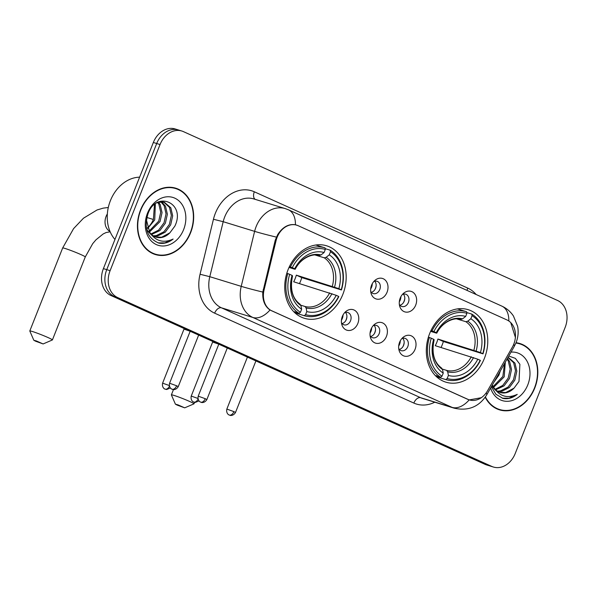 <?xml version="1.0" encoding="UTF-8"?>
<svg xmlns="http://www.w3.org/2000/svg" width="596" height="596" viewBox="0 0 596 596"><rect width="100%" height="100%" fill="white"/><g stroke="black" fill="none" stroke-linecap="round" stroke-linejoin="round"><path stroke-width="0.89" d="M429.656 333.566A37.913 29.956 107.1 0 0 445.897 382.17A37.913 29.956 107.1 0 0 484.429 358.285A37.913 29.956 107.1 0 0 468.18 309.689A37.913 29.956 107.1 0 0 429.656 333.566M288.069 269.668A37.913 29.956 107.1 0 0 304.31 318.271A37.913 29.956 107.1 0 0 342.842 294.387A37.913 29.956 107.1 0 0 326.601 245.79A37.913 29.956 107.1 0 0 288.069 269.668M357.831 323.457A10.728 8.478 -72.9 0 1 349.405 330.497A10.728 8.478 -72.9 0 1 341.813 324.529A10.728 8.478 -72.9 0 1 342.327 316.461A10.728 8.478 -72.9 0 1 345.807 311.529A10.728 8.478 -72.9 0 1 356.095 311.432A10.728 8.478 -72.9 0 1 357.831 323.457M341.456 322.689A6.437 5.088 107.1 0 0 343.996 324.82A6.437 5.088 107.1 0 0 350.537 320.767A6.437 5.088 107.1 0 0 347.781 312.513A6.437 5.088 107.1 0 0 344.481 312.848M386.454 336.375A10.728 8.478 -72.9 0 1 378.028 343.415A10.728 8.478 -72.9 0 1 370.436 337.448A10.728 8.478 -72.9 0 1 370.958 329.379A10.728 8.478 -72.9 0 1 374.437 324.447A10.728 8.478 -72.9 0 1 384.718 324.358A10.728 8.478 -72.9 0 1 386.454 336.375M370.079 335.608A6.437 5.088 107.1 0 0 372.619 337.738A6.437 5.088 107.1 0 0 379.168 333.685A6.437 5.088 107.1 0 0 376.404 325.431A6.437 5.088 107.1 0 0 373.111 325.766M415.084 349.293A10.728 8.478 -72.9 0 1 406.658 356.334A10.728 8.478 -72.9 0 1 399.067 350.366A10.728 8.478 -72.9 0 1 399.581 342.298A10.728 8.478 -72.9 0 1 403.06 337.366A10.728 8.478 -72.9 0 1 413.348 337.276A10.728 8.478 -72.9 0 1 415.084 349.293M398.709 348.533A6.437 5.088 107.1 0 0 401.25 350.657A6.437 5.088 107.1 0 0 407.791 346.604A6.437 5.088 107.1 0 0 405.034 338.349A6.437 5.088 107.1 0 0 401.734 338.684M387.072 292.204A10.728 8.478 -72.9 0 1 378.646 299.244A10.728 8.478 -72.9 0 1 371.055 293.277A10.728 8.478 -72.9 0 1 371.569 285.208A10.728 8.478 -72.9 0 1 375.048 280.276A10.728 8.478 -72.9 0 1 385.336 280.187A10.728 8.478 -72.9 0 1 387.072 292.204M370.697 291.444A6.437 5.088 107.1 0 0 373.238 293.575A6.437 5.088 107.1 0 0 379.779 289.514A6.437 5.088 107.1 0 0 377.022 281.267A6.437 5.088 107.1 0 0 373.722 281.603M415.703 305.122A10.728 8.478 -72.9 0 1 407.277 312.162A10.728 8.478 -72.9 0 1 399.685 306.202A10.728 8.478 -72.9 0 1 400.199 298.127A10.728 8.478 -72.9 0 1 403.678 293.195A10.728 8.478 -72.9 0 1 413.967 293.105A10.728 8.478 -72.9 0 1 415.703 305.122M399.327 304.362A6.437 5.088 107.1 0 0 401.868 306.493A6.437 5.088 107.1 0 0 408.409 302.433A6.437 5.088 107.1 0 0 405.652 294.186A6.437 5.088 107.1 0 0 402.352 294.521M345.501 312.468A6.437 5.088 -72.9 0 1 346.35 319.478A6.437 5.088 -72.9 0 1 342.082 323.576M374.124 325.386A6.437 5.088 -72.9 0 1 374.973 332.397A6.437 5.088 -72.9 0 1 370.712 336.494M402.754 338.312A6.437 5.088 -72.9 0 1 403.604 345.315A6.437 5.088 -72.9 0 1 399.335 349.412M374.742 281.223A6.437 5.088 -72.9 0 1 375.592 288.226A6.437 5.088 -72.9 0 1 371.33 292.331M403.373 294.141A6.437 5.088 -72.9 0 1 404.215 301.151A6.437 5.088 -72.9 0 1 399.953 305.249M276.097 240.546A19.318 15.265 -72.9 0 1 277.118 237.335A19.318 15.265 -72.9 0 1 296.741 225.169A19.318 15.265 -72.9 0 1 298.164 225.705L506.928 319.925A19.318 15.265 -72.9 0 1 512.337 347.163L487.558 390.76A19.318 15.265 -72.9 0 1 469.372 399.909A19.318 15.265 -72.9 0 1 467.957 399.365L271.947 310.911A19.318 15.265 -72.9 0 1 264.073 289.894L276.097 240.546L275.218 240.277M140.5 210.06A34.695 27.416 107.1 0 0 155.362 254.537A34.695 27.416 107.1 0 0 190.623 232.686A34.695 27.416 107.1 0 0 175.76 188.209A34.695 27.416 107.1 0 0 140.5 210.06M153.708 253.956A34.695 27.416 107.1 0 0 155.899 254.321M485.218 397.249A34.695 27.416 107.1 0 0 499.508 409.854A34.695 27.416 107.1 0 0 534.768 387.996A34.695 27.416 107.1 0 0 519.906 343.527A34.695 27.416 107.1 0 0 516.047 342.715M497.854 409.266A34.695 27.416 107.1 0 0 500.044 409.638M481.292 397.711L469.253 399.909L467.8 399.357L270.003 309.987C264.758 306.307 262.352 300.332 262.806 292.062L275.233 240.24L277.729 234.533C282.772 226.957 288.673 223.701 295.422 224.752L296.108 224.938M508.835 320.998A25.039 15.272 -65.7 0 0 501.825 306.106L288.419 209.792A25.039 15.272 114.3 0 1 295.422 224.752L297.493 225.467M510.75 322.607L515.458 337.641M180.081 130.591A21.463 16.956 107.1 0 0 178.502 129.995L175.149 128.967A21.463 16.956 107.1 0 0 153.343 142.481L103.399 268.625A21.463 16.956 107.1 0 0 111.012 295.534L485.129 464.373L488.482 465.409A21.463 16.956 107.1 0 0 490.061 466.005A21.463 16.956 107.1 0 1 488.482 465.409L114.365 296.562L488.482 465.409L491.834 466.437A21.463 16.956 107.1 0 0 493.413 467.033A21.463 16.956 107.1 0 0 515.22 453.519L565.164 327.375A21.463 16.956 107.1 0 0 557.551 300.466L183.434 131.627A21.463 16.956 107.1 0 0 181.855 131.031A21.463 16.956 107.1 0 0 160.048 144.545L110.104 270.681A21.463 16.956 107.1 0 0 117.717 297.598L491.834 466.437M103.399 268.625L106.751 269.653A21.463 16.956 107.1 0 0 114.365 296.562A21.463 16.956 107.1 0 1 106.751 269.653L156.696 143.517L106.751 269.653L110.104 270.681M178.502 129.995A21.463 16.956 107.1 0 0 156.696 143.517A21.463 16.956 107.1 0 1 178.502 129.995L181.855 131.031M520.219 344.004A34.695 27.416 107.1 0 0 518.207 343.08M176.073 188.686A34.695 27.416 107.1 0 0 174.062 187.762M485.129 464.373A21.463 16.956 107.1 0 0 486.708 464.969L493.413 467.033M175.656 188.552A34.337 27.133 107.1 0 0 140.76 210.179A34.337 27.133 107.1 0 0 155.474 254.194A34.337 27.133 107.1 0 0 190.362 232.567A34.337 27.133 107.1 0 0 175.656 188.552L172.304 187.524A34.337 27.133 107.1 0 0 171.871 187.397M139.606 177.176A35.767 28.265 107.1 0 0 110.387 200.696A35.767 28.265 107.1 0 0 114.946 239.45M147.391 227.806A17.887 14.133 107.1 0 0 152.77 220.781L153.395 219.492L146.817 217.458M158.633 202.275L160.168 204.517L162.052 212.593L160.048 221.541L149.492 232M157.828 202.521L158.841 204.115L160.719 212.183L158.722 221.131L149 231.248M161.672 201.888L165.494 206.156L167.372 214.232L165.375 223.172L159.914 230.555L151.555 234.489M160.935 201.902L164.161 205.747L166.038 213.822L164.042 222.762L158.588 230.138L151.019 233.945M156.83 202.916L158.782 202.238L164.451 202.32L170.814 207.795L172.691 215.864L170.694 224.811L165.234 232.194L157.657 235.994L153.85 236.202M163.781 202.141L169.488 207.386L171.365 215.454L169.368 224.401L163.907 231.784L156.331 235.584L153.261 235.837M169.882 232.827L174.851 226.13C186.228 202.931 156.167 189.975 148.002 213.77C143.763 228.454 147.383 238.229 158.864 243.101C163.818 244.025 168.571 242.669 173.116 239.056C163.408 243.459 155.601 241.209 149.7 232.298A17.887 14.133 107.1 0 0 156.115 237.178A17.887 14.133 107.1 0 0 169.882 232.827L161.65 237.223L155.705 237.044M149.7 232.298L146.363 219.693M151.511 235.04L147.845 231.121L146.46 228.454M155.355 203.914L154.729 219.902L147.659 228.521M154.461 204.622L153.395 219.492M160.577 201.262L161.062 201.515M159.884 201.478L164.451 202.32M147.473 213.212A25.039 19.787 107.1 0 0 156.361 244.606A25.039 19.787 107.1 0 0 183.65 229.535A25.039 19.787 107.1 0 0 174.762 198.14A25.039 19.787 107.1 0 0 147.473 213.212M151.697 253.032A34.337 27.133 107.1 0 0 152.122 253.166L155.474 254.194M173.116 239.056L164.854 242.9L158.067 242.87M485.427 396.943A34.337 27.133 107.1 0 0 499.612 409.512A34.337 27.133 107.1 0 0 534.508 387.884A34.337 27.133 107.1 0 0 519.794 343.87L516.441 342.834A34.337 27.133 107.1 0 0 516.039 342.715M519.794 343.87A34.337 27.133 107.1 0 0 515.905 343.058M505.319 362.144L504.194 376.851L493.637 387.318M504.484 363.605L502.868 376.441L493.145 386.558M507.397 358.479L509.64 361.474L511.517 369.542L509.52 378.49L504.06 385.873L495.701 389.806M507.025 359.135L508.306 361.064L510.183 369.133L508.187 378.08L502.733 385.456L495.157 389.262M508.597 357.637L514.959 363.106L516.836 371.181L514.84 380.129L509.379 387.504L501.802 391.311L497.995 391.512M507.971 357.473L513.625 362.703L515.51 370.772L513.506 379.719L508.053 387.095L500.469 390.902L497.399 391.155M491.357 386.707L495.909 394.276L503.009 398.419C507.963 399.335 512.716 397.986 517.261 394.366C507.554 398.776 499.746 396.526 493.846 387.616A17.887 14.133 107.1 0 0 500.26 392.496A17.887 14.133 107.1 0 0 514.028 388.145L505.795 392.541L499.85 392.362M493.846 387.616L492.311 385.023M495.656 390.358L491.737 386.029M500.312 370.958L498.874 375.219L493.98 382.088M514.028 388.145L518.997 381.447L519.883 364.29L515.346 358.345L508.783 356.043M490.612 388.018A25.039 19.787 107.1 0 0 508.433 401.257A25.039 19.787 107.1 0 0 527.795 384.852A25.039 19.787 107.1 0 0 511.018 352.117M495.842 408.342A34.337 27.133 107.1 0 0 496.259 408.476L499.612 409.512M517.261 394.366L508.999 398.21L502.212 398.18M35.544 341.188L43.121 343.944L36.401 340.972L33.823 340.264L35.544 341.188M33.823 340.264L29.807 331.018A12.158 0.738 21.6 0 1 29.8 330.974A12.158 0.738 21.6 0 1 36.363 332.859A12.158 0.738 21.6 0 1 48.231 337.641A12.158 0.738 21.6 0 1 52.411 339.929A12.158 0.738 21.6 0 1 52.373 339.958L43.121 343.944M305.599 314.621L304.228 315.701A35.484 28.034 107.1 0 0 338.804 296.599L338.603 296.391A34.054 26.902 107.1 0 1 305.599 314.621L306.813 311.552A30.761 24.302 107.1 0 0 336.211 295.311L293.694 281.789A26.47 20.912 107.1 0 0 295.184 278.548A26.47 20.912 107.1 0 0 296.316 275.143L338.841 288.665A30.761 24.302 107.1 0 0 329.268 254.842L330.482 251.765A34.054 26.902 107.1 0 1 341.232 289.745L341.433 289.961A35.484 28.034 107.1 0 0 330.169 250.178L330.482 251.765M300.838 305.212L305.018 306.493L306.113 307.931L306.813 311.552M341.433 289.961L301.785 277.609A33.979 26.85 -72.9 0 1 300.608 280.992A33.979 26.85 -72.9 0 1 299.49 283.569M304.228 315.701L295.258 312.937L295.013 311.663M325.155 248.636L330.169 250.178M293.821 311.753L299.065 313.369L300.429 312.289A34.054 26.902 107.1 0 1 289.678 274.309L287.801 273.579A35.484 28.034 107.1 0 0 299.065 313.369M287.801 273.579L286.803 273.273M341.232 289.745L338.841 288.665M336.211 295.311L338.603 296.391M289.678 274.309L292.07 275.389A30.761 24.302 107.1 0 0 301.643 309.22L300.429 312.289M329.268 254.842L326.161 257.293L324.291 257.815L315.172 255.013M301.643 309.22L300.95 305.599A27.513 21.739 107.1 0 1 292.532 275.866L291.816 275.762L292.532 275.866L292.07 275.389M300.95 305.599L299.855 304.161M289.395 266.628L292.308 267.671A34.054 26.902 107.1 0 1 325.312 249.433L325.006 247.847L316.036 245.083A35.484 28.034 107.1 0 0 315.791 245.008M325.006 247.847A35.484 28.034 107.1 0 0 290.431 266.941M325.312 249.433L324.097 252.51A30.761 24.302 107.1 0 0 294.7 268.751L292.308 267.671M295.176 269.273C301.487 256.824 314.077 253.248 319.188 255.498L320.998 254.961L324.097 252.51M294.7 268.751L295.162 269.228L294.446 269.116L289.015 267.448M320.998 254.961A27.513 21.739 107.1 0 0 295.162 269.228L294.446 269.116M286.818 273.281A26.47 20.912 107.1 0 0 287.026 272.566M301.785 277.609L296.316 275.143M177.131 405.086L184.7 407.843L177.981 404.87L175.41 404.163L177.131 405.086M175.41 404.163L171.387 394.917A12.158 0.738 21.6 0 1 171.387 394.872A12.158 0.738 21.6 0 1 177.951 396.757A12.158 0.738 21.6 0 1 189.819 401.54A12.158 0.738 21.6 0 1 193.998 403.827A12.158 0.738 21.6 0 1 193.961 403.857L184.7 407.843M447.179 378.52L445.815 379.6A35.484 28.034 107.1 0 0 480.391 360.498L480.19 360.282A34.054 26.902 107.1 0 1 447.179 378.52L448.401 375.45A30.761 24.302 107.1 0 0 477.798 359.209L435.274 345.687A26.47 20.912 107.1 0 0 436.764 342.447A26.47 20.912 107.1 0 0 437.904 339.042L480.421 352.564A30.761 24.302 107.1 0 0 470.847 318.741L472.069 315.664A34.054 26.902 107.1 0 1 482.812 353.644L483.013 353.86A35.484 28.034 107.1 0 0 471.756 314.077L472.069 315.664M442.426 369.11L446.605 370.392L447.7 371.829L448.401 375.45M483.013 353.86L443.372 341.508A33.979 26.85 -72.9 0 1 442.195 344.89A33.979 26.85 -72.9 0 1 441.07 347.468M445.815 379.6L436.846 376.836L436.6 375.562M466.743 312.535L471.756 314.077M435.408 375.651L440.645 377.268L442.016 376.188A34.054 26.902 107.1 0 1 431.266 338.208L429.388 337.478A35.484 28.034 107.1 0 0 440.645 377.268M429.388 337.478L428.39 337.172M482.812 353.644L480.421 352.564M477.798 359.209L480.19 360.282M431.266 338.208L433.657 339.288A30.761 24.302 107.1 0 0 443.23 373.111L442.016 376.188M470.847 318.741L467.748 321.192L465.878 321.713L456.76 318.912M443.23 373.111L442.53 369.498A27.513 21.739 107.1 0 1 434.119 339.765L433.404 339.66L434.119 339.765L433.657 339.288M442.53 369.498L441.435 368.06M430.983 330.527L433.895 331.57A34.054 26.902 107.1 0 1 466.899 313.332L466.593 311.745L457.624 308.981A35.484 28.034 107.1 0 0 457.37 308.907M466.593 311.745A35.484 28.034 107.1 0 0 432.018 330.84M466.899 313.332L465.685 316.409A30.761 24.302 107.1 0 0 436.287 332.65L433.895 331.57M436.764 333.171C443.074 320.715 455.664 317.147 460.768 319.396L462.578 318.86L465.685 316.409M436.287 332.65L436.749 333.127L436.026 333.015L430.595 331.346M462.578 318.86A27.513 21.739 107.1 0 0 436.749 333.127L436.026 333.015M428.405 337.18A26.47 20.912 107.1 0 0 428.613 336.464M443.372 341.508L437.904 339.042M374.906 289.567A10.728 8.478 107.1 0 0 375.338 288.598A10.728 8.478 107.1 0 0 376.158 285.514M370.682 288.911A7.867 6.221 107.1 0 0 371.599 287.145A7.867 6.221 107.1 0 0 372.284 283.689M169.592 383.235C168.586 387.884 172.199 389.449 171.544 388.942L171.998 389.181A4.649 2.838 114.3 0 0 172.207 389.262A4.649 2.838 -65.7 0 0 176.639 385.783L169.592 383.235L190.169 331.257L184.008 329.111L184.089 328.515M403.537 302.485A10.728 8.478 107.1 0 0 403.961 301.516A10.728 8.478 107.1 0 0 404.781 298.432M399.305 301.829A7.867 6.221 107.1 0 0 400.221 300.071A7.867 6.221 107.1 0 0 400.914 296.607M198.215 396.154C197.216 400.803 200.822 402.367 200.167 401.86L200.629 402.106A4.649 2.838 114.3 0 0 200.83 402.181A4.649 2.838 -65.7 0 0 205.262 398.702L198.215 396.154L218.799 344.175L212.638 342.03L212.712 341.433M345.665 320.812A10.728 8.478 107.1 0 0 346.097 319.843A10.728 8.478 107.1 0 0 346.909 316.767M341.441 320.156A7.867 6.221 107.1 0 0 342.35 318.398A7.867 6.221 107.1 0 0 343.043 314.934M374.295 333.738A10.728 8.478 107.1 0 0 374.72 332.769A10.728 8.478 107.1 0 0 375.54 329.685M370.064 333.075A7.867 6.221 107.1 0 0 370.98 331.316A7.867 6.221 107.1 0 0 371.673 327.852M402.918 346.656A10.728 8.478 107.1 0 0 403.35 345.687A10.728 8.478 107.1 0 0 404.163 342.603M398.694 345.993A7.867 6.221 107.1 0 0 399.603 344.235A7.867 6.221 107.1 0 0 400.296 340.77M271.947 310.911L271.538 310.784M264.073 289.894L263.201 289.626M467.957 399.365L467.54 399.238M434.782 402.203A35.767 28.265 -72.9 0 1 413.84 403.067L214.642 313.168A35.767 28.265 -72.9 0 1 200.055 274.257L213.45 219.261A35.767 28.265 -72.9 0 1 254.321 191.785L467.733 288.099A7.152 4.366 -65.7 0 0 467.093 290.431M467.733 288.099A35.767 28.265 -72.9 0 1 476.152 294.521M214.642 313.168A7.152 4.366 -65.7 0 1 221.459 307.819L252.89 317.482A28.615 22.611 -72.9 0 1 241.224 286.348L254.619 231.36A28.615 22.611 -72.9 0 1 256.131 226.607A28.615 22.611 -72.9 0 1 285.208 208.585L253.777 198.922A28.615 22.611 107.1 0 0 224.699 216.944A28.615 22.611 107.1 0 0 223.187 221.697L209.792 276.686A28.615 22.611 107.1 0 0 221.459 307.819L420.657 397.718A28.615 22.611 107.1 0 0 422.765 398.508L454.197 408.178A28.615 22.611 -72.9 0 1 452.088 407.381L252.89 317.482A25.039 15.272 -65.7 0 0 270.003 309.987M276.343 237.104A25.039 1.147 13.7 0 1 254.619 231.36L223.187 221.697L213.45 219.261M469.201 399.886A25.039 15.272 114.3 0 1 452.088 407.381L420.657 397.718A7.152 4.366 -65.7 0 0 413.84 403.067M486.113 392.988A25.039 4.15 29.6 0 1 486.686 394.925C479.124 406.852 468.292 411.27 454.197 408.178M200.055 274.257L209.792 276.686L241.224 286.348A25.039 1.147 13.7 0 0 262.806 292.062M513.692 344.369A25.039 4.15 29.6 0 1 514.296 346.343L486.686 394.925M160.048 144.545L153.343 142.481M117.717 297.598L111.012 295.534M254.321 191.785A7.152 4.366 -65.7 0 0 255.103 199.325M110.014 231.449A12.158 9.611 -72.9 0 1 106.095 216.393A12.158 9.611 -72.9 0 1 107.355 213.919M110.156 231.784L106.036 232.574L103.16 233.96L95.956 239.823L92.708 243.66L85.273 256.936A12.158 0.738 -158.4 0 0 81.086 254.656A12.158 0.738 -158.4 0 0 69.225 249.873A12.158 0.738 -158.4 0 0 62.654 247.988L29.8 330.974M305.018 306.493A26.47 20.912 107.1 0 0 329.7 292.86M334.579 287.019A27.513 21.739 107.1 0 0 326.161 257.293M306.113 307.931A27.513 21.739 107.1 0 0 331.95 293.657M332.33 286.222A26.47 20.912 107.1 0 0 324.291 257.815M446.605 370.392A26.47 20.912 107.1 0 0 471.287 356.758M476.159 350.917A27.513 21.739 107.1 0 0 467.748 321.192M447.7 371.829A27.513 21.739 107.1 0 0 473.529 357.555M473.917 350.12A26.47 20.912 107.1 0 0 465.878 321.713M169.301 385.538L162.611 383.146C161.613 387.802 165.226 389.367 164.563 388.86L165.025 389.099A4.649 2.838 114.3 0 0 165.226 389.173A4.649 2.838 -65.7 0 0 169.435 386.208M197.932 398.456L191.242 396.064C190.236 400.721 193.849 402.285 193.193 401.778L193.655 402.017A4.649 2.838 114.3 0 0 193.856 402.091A4.649 2.838 -65.7 0 0 198.066 399.126M198.654 335.086L178.234 386.655L176.639 385.783M227.285 348.004L206.864 399.573L205.262 398.702M233.893 411.62L226.845 409.072C225.839 413.728 229.453 415.293 228.797 414.786L229.251 415.025A4.649 2.838 114.3 0 0 229.46 415.099A4.649 2.838 -65.7 0 0 233.893 411.62L235.495 412.499L255.907 360.93M469.372 399.909L468.352 399.588M296.741 225.169L295.266 224.714M514.296 346.343L516.076 342.633C518.148 337.351 518.662 331.89 517.619 326.243L513.454 316.029C510.526 311.634 506.652 308.333 501.825 306.106M288.419 209.792L285.208 208.585M108.301 207.49L103.197 208.138L97.066 209.963L83.485 218.203L73.584 228.626L62.654 247.988M85.273 256.936L52.411 339.929M300.205 304.325C292.383 298.551 289.827 289.075 292.554 275.903M194.594 402.33L193.998 403.827M441.792 368.224C433.962 362.45 431.415 352.974 434.134 339.802M173.481 389.575L171.387 394.872M162.611 383.146L184.008 329.104M170.389 387.974L166.656 389.501L165.025 389.099M191.242 396.064L212.638 342.03M199.012 400.899L195.279 402.419L193.655 402.017M178.234 386.655C175.708 390.812 171.939 389.352 172.795 389.456L171.998 389.181M206.864 399.573C204.331 403.73 200.561 402.27 201.426 402.382L200.629 402.106M226.845 409.072L247.422 357.101M235.495 412.499C232.962 416.656 229.192 415.196 230.049 415.3L229.251 415.025"/></g></svg>

